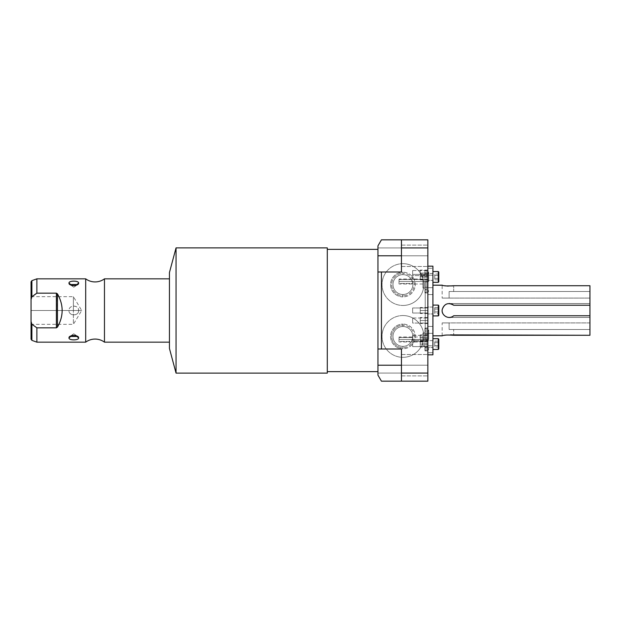 <?xml version="1.0" encoding="UTF-8"?>
<svg xmlns="http://www.w3.org/2000/svg" width="621" height="621" viewBox="0 0 621 621"><rect width="100%" height="100%" fill="white"/><g stroke="black" fill="none" stroke-linecap="round" stroke-linejoin="round"><path stroke-width="0.47" stroke-dasharray="3.1 2.33" d="M432.915 313.947L432.915 307.053L427.846 307.053L427.846 313.947L432.915 313.947L427.846 313.947L427.846 307.053L432.915 307.053L432.915 313.947L432.915 307.053L432.915 313.947L432.915 307.053L432.915 313.947L432.915 307.053L427.846 307.053L427.846 313.947L432.915 313.947L427.846 313.947L427.846 307.053L432.915 307.053L432.915 313.947M432.915 280.382L432.915 273.496L427.846 273.496L427.846 280.382L432.915 280.382L427.846 280.382L427.846 273.496L432.915 273.496L432.915 280.382L432.915 273.496L432.915 280.382L432.915 273.496L432.915 280.382L432.915 273.496L427.846 273.496L427.846 280.382L432.915 280.382L427.846 280.382L427.846 273.496L432.915 273.496L432.915 280.382M432.915 347.504L432.915 340.618L427.846 340.618L427.846 347.504L432.915 347.504L427.846 347.504L427.846 340.618L432.915 340.618L432.915 347.504L432.915 340.618L432.915 347.504L432.915 340.618L432.915 347.504L432.915 340.618L427.846 340.618L427.846 347.504L432.915 347.504L427.846 347.504L427.846 340.618L432.915 340.618L432.915 347.504M412.647 313.031L427.846 313.031L427.846 307.969L412.647 307.969L412.647 313.031L412.647 307.969L427.846 307.969L427.846 313.031L412.647 313.031L412.647 307.969L412.647 313.031M412.647 346.596L427.846 346.596L427.846 341.527L412.647 341.527L412.647 346.596L412.647 341.527L427.846 341.527L427.846 346.596L412.647 346.596L412.647 341.527L412.647 346.596M412.647 279.473L427.846 279.473L427.846 274.404L412.647 274.404L412.647 279.473L412.647 274.404L427.846 274.404L427.846 279.473L412.647 279.473L412.647 274.404L412.647 279.473M377.948 267.255L377.948 353.737L377.948 245.862L381.434 239.83L401.453 239.83L381.434 239.83L401.453 239.83L401.453 255.79L401.453 245.101L401.453 255.79L427.846 255.79L427.846 245.101L427.846 255.79L401.453 255.79L401.453 266.479L401.453 255.79L427.846 255.79L427.846 266.479L427.846 255.79L401.453 255.79L401.453 245.101L401.453 255.79L427.846 255.79L427.846 245.101L427.846 255.79L401.453 255.79L401.453 266.479L401.453 255.79L427.846 255.79L427.846 266.479L427.846 255.79L401.453 255.79C401.453 276.609 401.453 276.609 401.453 255.79L401.453 239.83L401.453 255.79C401.453 242.058 401.453 242.058 401.453 255.79C401.453 269.522 401.453 269.522 401.453 255.79L401.453 271.998L401.453 255.79C401.453 242.058 401.453 242.058 401.453 255.79C401.453 269.522 401.453 269.522 401.453 255.79L377.948 255.79L377.948 271.998L401.453 271.998L401.453 255.79L401.453 271.998L377.948 271.998L377.948 267.255L377.948 375.138L377.948 245.862L377.948 255.79L401.453 255.79L377.948 255.79L401.453 255.79L401.453 239.83L401.453 255.79L401.453 239.83L381.434 239.83L377.948 245.862L377.948 247.942L427.846 247.942L427.846 373.058L377.948 373.058L377.948 247.942L427.846 247.942L427.846 239.83L381.434 239.83L377.948 245.862L381.434 239.83L377.948 245.862L381.434 239.83L427.846 239.83L427.846 373.058L377.948 373.058L377.948 375.138L381.434 381.17L427.846 381.17L427.846 373.058L427.846 381.17L381.434 381.17L401.453 381.17L401.453 354.521L401.453 365.21L427.846 365.21L427.846 354.521L427.846 365.21L401.453 365.21L401.453 375.899L401.453 365.21L427.846 365.21L427.846 375.899L427.846 365.21L401.453 365.21L401.453 354.521L401.453 365.21L427.846 365.21L427.846 354.521L427.846 365.21L401.453 365.21L401.453 375.899L401.453 365.21L427.846 365.21L427.846 375.899L427.846 365.21L401.453 365.21C401.453 344.391 401.453 344.391 401.453 365.21L401.453 381.17L401.453 365.21C401.453 351.478 401.453 351.478 401.453 365.21C401.453 378.942 401.453 378.942 401.453 365.21L401.453 381.17L381.434 381.17L377.948 375.138L377.948 267.263M402.92 315.538A20.897 20.897 0 0 0 382.031 336.435A20.897 20.897 0 0 0 402.92 357.331A20.897 20.897 0 0 0 423.817 336.435A20.897 20.897 0 0 0 402.92 315.538A20.897 20.897 0 0 1 423.817 336.435A20.897 20.897 0 0 1 402.92 357.331A20.897 20.897 0 0 1 382.031 336.435A20.897 20.897 0 0 1 402.92 315.538A20.897 20.897 0 0 0 382.031 336.435A20.897 20.897 0 0 0 402.92 357.331A20.897 20.897 0 0 1 382.031 336.435A20.897 20.897 0 0 1 402.92 315.538A20.897 20.897 0 0 1 423.817 336.435A20.897 20.897 0 0 1 402.92 357.331A20.897 20.897 0 0 0 423.817 336.435A20.897 20.897 0 0 0 402.92 315.538M402.92 263.669A20.897 20.897 0 0 0 382.031 284.565A20.897 20.897 0 0 0 402.92 305.462A20.897 20.897 0 0 0 423.817 284.565A20.897 20.897 0 0 0 402.92 263.669A20.897 20.897 0 0 1 423.817 284.565A20.897 20.897 0 0 1 402.92 305.462A20.897 20.897 0 0 1 382.031 284.565A20.897 20.897 0 0 1 402.92 263.669A20.897 20.897 0 0 0 382.031 284.565A20.897 20.897 0 0 0 402.92 305.462A20.897 20.897 0 0 1 382.031 284.565A20.897 20.897 0 0 1 402.92 263.669A20.897 20.897 0 0 1 423.817 284.565A20.897 20.897 0 0 1 402.92 305.462A20.897 20.897 0 0 0 423.817 284.565A20.897 20.897 0 0 0 402.92 263.669M401.453 349.002L401.453 365.21L377.948 365.21L401.453 365.21L401.453 349.002L401.453 365.21C401.453 351.478 401.453 351.478 401.453 365.21C401.453 378.942 401.453 378.942 401.453 365.21L401.453 349.002L377.948 349.002M401.453 365.21L401.453 381.17L401.453 365.21L377.948 365.21L401.453 365.21M427.846 365.21C427.846 351.478 427.846 351.478 427.846 365.21C427.846 378.942 427.846 378.942 427.846 365.21C427.846 351.478 427.846 351.478 427.846 365.21C427.846 378.942 427.846 378.942 427.846 365.21M427.846 255.79C427.846 242.058 427.846 242.058 427.846 255.79C427.846 269.522 427.846 269.522 427.846 255.79C427.846 242.058 427.846 242.058 427.846 255.79C427.846 269.522 427.846 269.522 427.846 255.79M427.846 281.523C427.846 266.914 427.846 266.914 427.846 281.523C427.846 296.132 427.846 296.132 427.846 281.523L424.958 281.523C424.958 266.914 424.958 266.914 424.958 281.523C424.958 296.132 424.958 296.132 424.958 281.523C424.958 289.852 424.958 289.852 424.958 281.523C424.958 273.193 424.958 273.193 424.958 281.523L424.958 270.151L424.958 281.523L427.846 281.523L427.846 270.151L427.846 292.895L427.846 281.523L426.806 281.523L426.806 292.895L426.806 281.523L424.958 281.523L424.958 292.895L424.958 281.523L426.806 281.523L426.806 292.895L426.806 281.523L427.846 281.523M427.846 339.477C427.846 324.868 427.846 324.868 427.846 339.477C427.846 354.086 427.846 354.086 427.846 339.477L424.958 339.477C424.958 324.868 424.958 324.868 424.958 339.477C424.958 354.086 424.958 354.086 424.958 339.477C424.958 347.807 424.958 347.807 424.958 339.477C424.958 331.148 424.958 331.148 424.958 339.477L424.958 328.105L424.958 339.477L427.846 339.477L427.846 328.105L427.846 350.849L427.846 339.477L426.806 339.477L426.806 350.849L426.806 339.477L424.958 339.477L424.958 350.849L424.958 339.477L426.806 339.477L426.806 350.849L426.806 339.477L427.846 339.477M427.846 354.824L427.846 266.176L427.846 354.824M399.024 279.559L399.024 283.486L412.794 283.486A9.928 9.928 0 0 1 402.92 294.494A9.928 9.928 0 0 1 392.992 284.565A9.928 9.928 0 0 1 411.498 279.559L399.024 279.559L399.024 283.486L399.024 279.559L411.498 279.559A9.928 9.928 0 0 0 392.992 284.565A9.928 9.928 0 0 0 402.92 294.494A9.928 9.928 0 0 1 392.992 284.565A9.928 9.928 0 0 1 402.92 274.637A9.928 9.928 0 0 0 392.992 284.565A9.928 9.928 0 0 0 402.92 294.494L402.92 295.813A11.256 11.256 0 0 1 391.672 284.565A11.256 11.256 0 0 1 402.92 273.31L402.92 274.637A9.928 9.928 0 0 1 412.856 284.565A9.928 9.928 0 0 1 402.92 294.494A9.928 9.928 0 0 0 412.794 283.486L411.498 279.559L412.794 283.486L399.024 283.486L399.024 284.007L399.024 281.523L422.932 281.523C422.932 289.852 422.932 289.852 422.932 281.523C422.932 273.193 422.932 273.193 422.932 281.523C422.932 284.713 422.932 284.713 422.932 281.523C422.932 278.332 422.932 278.332 422.932 281.523L422.932 288.012L422.932 281.523L424.958 281.523L424.958 288.012L424.958 281.523L422.932 281.523L422.932 275.041L422.932 281.523L424.958 281.523L424.958 275.041L424.958 281.523L422.932 281.523L422.932 284.007L422.932 281.523L412.375 281.523L422.932 281.523L422.932 279.039L422.932 281.523L399.024 281.523L399.024 279.559M402.92 295.813L402.92 296.9A12.335 12.335 0 0 1 390.586 284.565A12.335 12.335 0 0 1 402.92 272.231L402.92 273.31A11.256 11.256 0 0 0 391.672 284.565A11.256 11.256 0 0 0 402.92 295.813L402.92 294.494A9.928 9.928 0 0 0 412.856 284.565A9.928 9.928 0 0 0 402.92 274.637L402.92 273.31A11.256 11.256 0 0 1 414.176 284.565A11.256 11.256 0 0 1 402.92 295.813A11.256 11.256 0 0 0 414.176 284.565A11.256 11.256 0 0 0 402.92 273.31L402.92 272.231A12.335 12.335 0 0 0 390.586 284.565A12.335 12.335 0 0 0 402.92 296.9A12.335 12.335 0 0 0 415.263 284.565A12.335 12.335 0 0 0 402.92 272.231A12.335 12.335 0 0 1 415.263 284.565A12.335 12.335 0 0 1 402.92 296.9L402.92 295.813M399.024 337.514L399.024 341.441L411.498 341.441A9.928 9.928 0 0 1 392.992 336.435A9.928 9.928 0 0 1 402.92 326.506A9.928 9.928 0 0 1 412.794 337.514L399.024 337.514L399.024 341.441L399.024 337.514L412.794 337.514A9.928 9.928 0 0 0 402.92 326.506A9.928 9.928 0 0 0 392.992 336.435A9.928 9.928 0 0 0 402.92 346.363A9.928 9.928 0 0 1 392.992 336.435A9.928 9.928 0 0 1 402.92 326.506A9.928 9.928 0 0 0 392.992 336.435A9.928 9.928 0 0 0 402.92 346.363L402.92 347.69A11.256 11.256 0 0 1 391.672 336.435A11.256 11.256 0 0 1 402.92 325.187L402.92 326.506A9.928 9.928 0 0 1 412.856 336.435A9.928 9.928 0 0 1 402.92 346.363A9.928 9.928 0 0 0 411.498 341.441L412.794 337.514L411.498 341.441L399.024 341.441L399.024 341.961L399.024 339.477L422.932 339.477C422.932 347.807 422.932 347.807 422.932 339.477C422.932 331.148 422.932 331.148 422.932 339.477C422.932 342.668 422.932 342.668 422.932 339.477C422.932 336.287 422.932 336.287 422.932 339.477L422.932 345.959L422.932 339.477L424.958 339.477L424.958 345.959L424.958 339.477L422.932 339.477L422.932 332.988L422.932 339.477L424.958 339.477L424.958 332.988L424.958 339.477L422.932 339.477L422.932 341.961L422.932 339.477L412.375 339.477L422.932 339.477L422.932 336.993L422.932 339.477L399.024 339.477L399.024 337.514M402.92 347.69L402.92 348.769A12.335 12.335 0 0 1 390.586 336.435A12.335 12.335 0 0 1 402.92 324.1L402.92 325.187A11.256 11.256 0 0 0 391.672 336.435A11.256 11.256 0 0 0 402.92 347.69L402.92 346.363A9.928 9.928 0 0 0 412.856 336.435A9.928 9.928 0 0 0 402.92 326.506L402.92 325.187A11.256 11.256 0 0 1 414.176 336.435A11.256 11.256 0 0 1 402.92 347.69A11.256 11.256 0 0 0 414.176 336.435A11.256 11.256 0 0 0 402.92 325.187L402.92 324.1A12.335 12.335 0 0 0 390.586 336.435A12.335 12.335 0 0 0 402.92 348.769A12.335 12.335 0 0 0 415.263 336.435A12.335 12.335 0 0 0 402.92 324.1A12.335 12.335 0 0 1 415.263 336.435A12.335 12.335 0 0 1 402.92 348.769L402.92 347.69M426.806 339.477L426.806 350.849L426.806 339.477L424.958 339.477L426.806 339.477L426.806 347.147L426.806 339.477L424.958 339.477L426.806 339.477L426.806 350.849L426.806 339.477L428.661 339.477L426.806 339.477L426.806 347.147L426.806 339.477L428.661 339.477L426.806 339.477L426.806 328.105L426.806 339.477L424.958 339.477L426.806 339.477L426.806 331.8L426.806 339.477L424.958 339.477L426.806 339.477L426.806 328.105L426.806 339.477L428.661 339.477L426.806 339.477L426.806 331.8L426.806 339.477L428.661 339.477L426.806 339.477M426.806 281.523L426.806 292.895L426.806 281.523L424.958 281.523L426.806 281.523L426.806 289.2L426.806 281.523L424.958 281.523L426.806 281.523L426.806 292.895L426.806 281.523L428.661 281.523L426.806 281.523L426.806 289.2L426.806 281.523L428.661 281.523L426.806 281.523L426.806 270.151L426.806 281.523L424.958 281.523L426.806 281.523L426.806 273.853L426.806 281.523L424.958 281.523L426.806 281.523L426.806 270.151L426.806 281.523L428.661 281.523L426.806 281.523L426.806 273.853L426.806 281.523L428.661 281.523L426.806 281.523M377.948 375.138L381.434 381.17L377.948 375.138M169.448 272.51L169.448 348.49L169.448 272.51M169.448 278.837L169.448 342.163L169.448 278.837M176.046 247.888L176.046 373.112L176.046 247.888M327.29 373.112L327.29 247.888L327.29 373.112M327.29 371.645L327.29 249.355L327.29 371.645M31.05 299.586C31.05 276.446 31.05 276.446 31.05 299.586L31.05 321.414C31.05 344.554 31.05 344.554 31.05 321.414L31.05 299.586L31.881 296.76L31.05 299.586L31.05 281.849M31.05 310.5C31.05 292.739 31.05 292.739 31.05 310.5C31.05 328.261 31.05 328.261 31.05 310.5L31.05 296.667L31.05 310.5L73.394 310.5C73.394 292.662 73.394 292.662 73.394 310.5C73.394 292.662 73.394 292.662 73.394 310.5L81.708 310.5L73.394 310.5L73.394 296.667L73.394 310.5L31.05 310.5L31.05 324.333L31.05 310.5L73.394 310.5C73.394 328.338 73.394 328.338 73.394 310.5C73.394 328.338 73.394 328.338 73.394 310.5L73.394 324.333L73.394 310.5L31.05 310.5M104.468 278.837L104.468 342.163L104.468 278.837M85.69 342.163L85.69 278.837L85.69 342.163M36.872 327.834L36.872 342.163L36.872 327.834L56.379 327.834L36.872 327.834L31.881 324.24L36.872 327.834M36.872 293.166L36.872 278.837L36.872 293.166L56.853 293.283L36.872 293.166L35.777 293.904M57.171 293.516L57.45 293.865C63.699 304.958 63.699 316.042 57.45 327.135L57.171 327.484L57.45 327.135C63.699 316.042 63.699 304.958 57.45 293.865L57.45 327.135L57.171 293.516M78.619 310.5C78.96 316.376 68.496 316.136 68.993 310.5C68.659 304.616 79.108 304.872 78.619 310.5C78.727 316.345 68.884 316.345 68.993 310.5L78.619 310.5L68.993 310.5C68.884 304.655 78.727 304.655 78.619 310.5M56.379 327.834L56.379 293.166L56.379 327.834M34.388 294.882L35.987 293.764M31.05 321.414L31.881 324.24L31.881 340.347L31.881 324.24L31.05 321.414L31.05 339.151M31.881 280.653L31.881 296.76L31.881 280.653M71.524 285.272L73.806 287.251L76.088 285.272L73.806 287.251L71.524 285.272M71.524 335.728L73.806 333.749L76.088 335.728L73.806 333.749L71.524 335.728M432.915 266.176L432.915 354.824L432.915 266.176M432.915 285.171L432.915 335.829L432.915 285.171M432.915 333.322L432.915 326.429L432.915 333.322L432.915 326.429L432.915 333.322L432.915 326.429L427.846 326.429L427.846 333.322L432.915 333.322L427.846 333.322L427.846 326.429L432.915 326.429L432.915 333.322L432.915 326.429L427.846 326.429L427.846 333.322L432.915 333.322L427.846 333.322L427.846 326.429L432.915 326.429L432.915 333.322M432.915 352.697L432.915 345.812L432.915 352.697L432.915 345.812L427.846 345.812L427.846 352.697L432.915 352.697L427.846 352.697L427.846 345.812L432.915 345.812L432.915 352.697M432.915 294.571L432.915 287.678L432.915 294.571L432.915 287.678L432.915 294.571L432.915 287.678L427.846 287.678L427.846 294.571L432.915 294.571L427.846 294.571L427.846 287.678L432.915 287.678L432.915 294.571L432.915 287.678L427.846 287.678L427.846 294.571L432.915 294.571L427.846 294.571L427.846 287.678L432.915 287.678L432.915 294.571M432.915 275.188L432.915 268.303L432.915 275.188L432.915 268.303L427.846 268.303L427.846 275.188L432.915 275.188L427.846 275.188L427.846 268.303L432.915 268.303L432.915 275.188M432.915 305.105L432.915 315.895L432.915 305.105M432.915 271.548L432.915 282.338L432.915 271.548M432.915 338.662L432.915 349.452L432.915 338.662M589.95 317.463L589.95 335.278L589.95 315.771L589.95 317.463L589.95 315.771L453.679 315.771C448.246 318.814 444.434 317.401 442.237 311.548C440.957 305.501 449.208 300.851 453.679 305.229L589.95 305.229L589.95 303.537L589.95 317.463L449.123 317.463A6.963 6.963 0 0 1 442.16 310.5A6.963 6.963 0 0 1 449.123 303.537L589.95 303.537L589.95 317.463L449.123 317.463A6.963 6.963 0 0 0 453.679 315.771C448.246 318.814 444.434 317.401 442.237 311.548C440.957 305.501 449.208 300.851 453.679 305.229A6.963 6.963 0 0 0 442.16 310.5A6.963 6.963 0 0 0 453.679 315.771L589.95 315.771L453.679 315.771L589.95 315.771L589.95 317.463L449.123 317.463L589.95 317.463L589.95 315.771L453.679 315.771L589.95 315.771L589.95 317.463L449.123 317.463A6.963 6.963 0 0 1 442.16 310.5A6.963 6.963 0 0 1 449.123 303.537L589.95 303.537L589.95 305.229L589.95 285.722L589.95 305.229L453.679 305.229A6.963 6.963 0 0 0 449.123 303.537L589.95 303.537L449.123 303.537A6.963 6.963 0 0 0 442.16 310.5A6.963 6.963 0 0 0 449.123 317.463L589.95 317.463M453.679 285.722L589.95 285.722L589.95 291.505L453.679 291.505L453.679 285.722L453.679 291.505L453.679 285.722L453.679 291.505L449.123 291.505L589.95 291.505L589.95 285.722L444.543 285.722M452.088 285.97L448.152 286.126M442.16 298.088L449.123 298.088L449.123 291.505L449.123 298.088L589.95 298.088L449.123 298.088C440.173 298.088 440.173 298.088 449.123 298.088L442.16 298.088L442.16 285.171L443.254 285.45L442.424 285.241M443.254 335.55L444.543 335.278L443.254 335.55M446.251 335.022L448.152 334.874L446.251 335.022M453.679 335.278L589.95 335.278L453.679 335.278L453.679 329.495L453.679 335.278L453.679 329.495L449.123 329.495L589.95 329.495L589.95 335.278L589.95 329.495L453.679 329.495L453.679 335.278M589.95 291.505L449.123 291.505L589.95 291.505L449.123 291.505L589.95 291.505L589.95 298.088L449.123 298.088L449.123 291.505L589.95 291.505L449.123 291.505L449.123 298.088L589.95 298.088L589.95 291.505M589.95 322.912L449.123 322.912C440.173 322.912 440.173 322.912 449.123 322.912L589.95 322.912L442.16 322.912L449.123 322.912L449.123 329.495L449.123 322.912L449.123 329.495L589.95 329.495L449.123 329.495L589.95 329.495L449.123 329.495L589.95 329.495L589.95 322.912L589.95 329.495L449.123 329.495L449.123 322.912L589.95 322.912M449.123 303.537L589.95 303.537L449.216 303.537L589.95 303.537L589.95 305.229L589.95 303.537L449.123 303.537A6.963 6.963 0 0 1 453.679 305.229L589.95 305.229L453.679 305.229M449.845 303.568A6.963 6.963 0 0 1 451.871 304.104M451.871 316.896A6.963 6.963 0 0 1 449.845 317.432M453.679 315.771A6.963 6.963 0 0 1 449.123 317.463M438.791 348.948L438.791 339.175L438.791 348.948M438.791 342.621L438.791 346.937L438.791 341.185L434.739 341.185L434.739 346.937L434.739 341.185L434.739 342.621L438.791 342.621L434.739 342.621L434.739 345.501L438.791 345.501L438.791 342.621L438.791 345.501L434.739 345.501L434.739 346.937L438.791 346.937L438.791 345.501L438.791 346.937L434.739 346.937L434.739 345.501L438.791 345.501L434.739 345.501L434.739 342.621L438.791 342.621L434.739 342.621L434.739 341.185L438.791 341.185L438.791 342.621M438.791 315.39L438.791 305.61L438.791 315.39M438.791 313.38L438.791 307.62L438.791 313.38L438.791 311.936L434.739 311.936L434.739 313.38L434.739 307.62L434.739 313.38L438.791 313.38L434.739 313.38L434.739 311.936L438.791 311.936L438.791 313.38M438.791 281.825L438.791 272.052L438.791 281.825M438.791 278.379L438.791 274.063L438.791 279.815L434.739 279.815L434.739 274.063L434.739 279.815L434.739 278.379L438.791 278.379L434.739 278.379L434.739 275.499L438.791 275.499L438.791 278.379L438.791 275.499L434.739 275.499L434.739 274.063L438.791 274.063L438.791 275.499L438.791 274.063L434.739 274.063L434.739 275.499L438.791 275.499L434.739 275.499L434.739 278.379L438.791 278.379L434.739 278.379L434.739 279.815L438.791 279.815L438.791 278.379M438.286 315.895L438.286 305.105L438.286 315.895M438.286 282.338L438.286 271.548L438.286 282.338M438.286 349.452L438.286 338.662L438.286 349.452M438.791 309.064L438.791 311.936L434.739 311.936L434.739 309.064L438.791 309.064L434.739 309.064L434.739 307.62L438.791 307.62L438.791 309.064L438.791 307.62L434.739 307.62L434.739 309.064L438.791 309.064L434.739 309.064L434.739 311.936L438.791 311.936L438.791 309.064M427.846 313.947L427.846 307.053L427.846 313.947M427.846 307.969L427.846 313.031L427.846 307.969M427.846 333.322L427.846 326.429L427.846 333.322M427.846 347.504L427.846 340.618L427.846 347.504M427.846 352.697L427.846 345.812L427.846 352.697M427.846 294.571L427.846 287.678L427.846 294.571M427.846 280.382L427.846 273.496L427.846 280.382M427.846 275.188L427.846 268.303L427.846 275.188M427.846 274.404L427.846 279.473L427.846 274.404M427.846 341.527L427.846 346.596L427.846 341.527M427.846 323.06L427.846 317.999L427.846 323.06L427.846 317.999L412.647 317.999L412.647 323.06L412.647 317.999L412.647 323.06L427.846 323.06L412.647 323.06L412.647 317.999L427.846 317.999L427.846 323.06M427.846 340.432L427.846 335.371L427.846 340.432L427.846 335.371L412.647 335.371L412.647 340.432L412.647 335.371L412.647 340.432L427.846 340.432L412.647 340.432L412.647 335.371L427.846 335.371L427.846 340.432M427.846 275.6L427.846 270.539L427.846 275.6L427.846 270.539L412.647 270.539L412.647 275.6L412.647 270.539L412.647 275.6L427.846 275.6L412.647 275.6L412.647 270.539L427.846 270.539L427.846 275.6M427.846 333.725L425.214 333.725L425.214 287.275L427.846 287.275L427.846 333.725L427.846 287.275L427.846 333.725L427.846 287.275L425.214 287.275L425.214 333.725L425.214 287.275L425.214 333.725L427.846 333.725M425.214 339.12L425.214 281.88L425.214 339.12L425.214 281.88L427.846 281.88L427.846 339.12L425.214 339.12L427.846 339.12L427.846 281.88L427.846 339.12L427.846 281.88L425.214 281.88L425.214 339.12M427.846 337.902L427.846 334.913L427.846 337.902L420.246 337.902L420.246 334.913L420.246 337.902L427.846 337.902L427.846 340.89L427.846 337.902L420.246 337.902L420.246 340.89L420.246 337.902L427.846 337.902M420.246 337.902C420.246 341.744 420.246 341.744 420.246 337.902C420.246 334.067 420.246 334.067 420.246 337.902C420.246 341.154 420.246 341.154 420.246 337.902C420.246 334.649 420.246 334.649 420.246 337.902M427.846 344.057L427.846 341.069L427.846 344.057L420.246 344.057L420.246 341.069L420.246 344.057L427.846 344.057L427.846 347.046L427.846 344.057L420.246 344.057L420.246 347.046L420.246 344.057L427.846 344.057M420.246 344.057C420.246 347.9 420.246 347.9 420.246 344.057C420.246 340.223 420.246 340.223 420.246 344.057C420.246 347.318 420.246 347.318 420.246 344.057C420.246 340.805 420.246 340.805 420.246 344.057M427.846 320.529L427.846 317.541L427.846 320.529L420.246 320.529L420.246 317.541L420.246 320.529L427.846 320.529L427.846 323.518L427.846 320.529L420.246 320.529L420.246 323.518L420.246 320.529L427.846 320.529M420.246 320.529C420.246 324.372 420.246 324.372 420.246 320.529C420.246 316.694 420.246 316.694 420.246 320.529C420.246 323.782 420.246 323.782 420.246 320.529C420.246 317.277 420.246 317.277 420.246 320.529M427.846 310.5L427.846 307.511L427.846 310.5L420.246 310.5L420.246 307.511L420.246 310.5L427.846 310.5L427.846 313.489L427.846 310.5L420.246 310.5L420.246 313.489L420.246 310.5L427.846 310.5M420.246 310.5C420.246 314.342 420.246 314.342 420.246 310.5C420.246 306.658 420.246 306.658 420.246 310.5C420.246 313.752 420.246 313.752 420.246 310.5C420.246 307.248 420.246 307.248 420.246 310.5M427.846 273.069L427.846 270.081L427.846 273.069L420.246 273.069L420.246 270.081L420.246 273.069L427.846 273.069L427.846 276.058L427.846 273.069L420.246 273.069L420.246 276.058L420.246 273.069L427.846 273.069M420.246 273.069C420.246 276.904 420.246 276.904 420.246 273.069C420.246 269.227 420.246 269.227 420.246 273.069C420.246 276.322 420.246 276.322 420.246 273.069C420.246 269.817 420.246 269.817 420.246 273.069M427.846 276.943L427.846 273.954L427.846 276.943L420.246 276.943L420.246 273.954L420.246 276.943L427.846 276.943L427.846 279.931L427.846 276.943L420.246 276.943L420.246 279.931L420.246 276.943L427.846 276.943M420.246 276.943C420.246 280.777 420.246 280.777 420.246 276.943C420.246 273.1 420.246 273.1 420.246 276.943C420.246 280.195 420.246 280.195 420.246 276.943C420.246 273.682 420.246 273.682 420.246 276.943M401.453 245.101L427.846 245.101L401.453 245.101M401.453 266.479L427.846 266.479L401.453 266.479M401.453 354.521L427.846 354.521L401.453 354.521M401.453 375.899L427.846 375.899L401.453 375.899M377.948 271.998L401.453 271.998M424.958 270.151L427.846 270.151M427.846 292.895L424.958 292.895M424.958 328.105L427.846 328.105M427.846 350.849L424.958 350.849M424.958 345.959L422.932 345.959M424.958 332.988L422.932 332.988M424.958 288.012L422.932 288.012M424.958 275.041L422.932 275.041M422.932 341.961L399.024 341.961M422.932 336.993L399.024 336.993M422.932 284.007L399.024 284.007M422.932 279.039L399.024 279.039M426.806 350.849C426.169 351.113 425.548 350.5 424.958 349.002L424.958 339.477L424.958 349.002C425.548 347.504 426.169 346.883 426.806 347.147C427.45 346.883 428.071 347.504 428.661 349.002C428.071 350.5 427.45 351.113 426.806 350.849M428.661 339.477L428.661 329.953C428.071 328.455 427.45 327.834 426.806 328.105C426.169 327.834 425.548 328.455 424.958 329.953L424.958 339.477L424.958 329.953C425.548 331.451 426.169 332.064 426.806 331.8C427.45 332.064 428.071 331.451 428.661 329.953L428.661 339.477M426.806 292.895C426.169 293.166 425.548 292.545 424.958 291.047L424.958 281.523L424.958 291.047C425.548 289.549 426.169 288.936 426.806 289.2C427.45 288.936 428.071 289.549 428.661 291.047C428.071 292.545 427.45 293.166 426.806 292.895M428.661 281.523L428.661 271.998C428.071 270.5 427.45 269.887 426.806 270.151C426.169 269.887 425.548 270.5 424.958 271.998L424.958 281.523L424.958 271.998C425.548 273.496 426.169 274.117 426.806 273.853C427.45 274.117 428.071 273.496 428.661 271.998L428.661 281.523M31.05 296.667L73.394 296.667L81.708 310.5L73.394 324.333L31.05 324.333M69.971 284.534L73.806 287.251L77.641 284.534M77.641 336.466L73.806 333.749L69.971 336.466M442.16 335.829L442.16 322.912M427.846 334.913L420.246 334.913M427.846 340.89L420.246 340.89M427.846 341.069L420.246 341.069M427.846 347.046L420.246 347.046M427.846 317.541L420.246 317.541M427.846 323.518L420.246 323.518M427.846 307.511L420.246 307.511M427.846 313.489L420.246 313.489M427.846 270.081L420.246 270.081M427.846 276.058L420.246 276.058M427.846 273.954L420.246 273.954M427.846 279.931L420.246 279.931"/><path stroke-width="0.93" d="M377.948 245.862L377.948 375.138L377.948 365.21L401.453 365.21L377.948 365.21L377.948 349.002L401.453 349.002L401.453 373.058L427.846 373.058L427.846 247.942L401.453 247.942L401.453 271.998L381.434 271.998L381.434 349.002L401.453 349.002L401.453 373.058L427.846 373.058L427.846 381.17L381.434 381.17L377.948 375.138L381.434 381.17L401.453 381.17L401.453 373.058L401.453 381.17L427.846 381.17L427.846 247.942L401.453 247.942L401.453 239.83L427.846 239.83L427.846 247.942L427.846 239.83L381.434 239.83L401.453 239.83L401.453 271.998L377.948 271.998L381.434 271.998L381.434 349.002L377.948 349.002L377.948 245.862L381.434 239.83L377.948 245.862M401.453 255.79L377.948 255.79L401.453 255.79M169.448 348.49L169.448 272.51L176.046 247.888L327.29 247.888L176.046 247.888L169.448 272.51L169.448 348.49L176.046 373.112L327.29 373.112L176.046 373.112L176.046 247.888L176.046 373.112L169.448 348.49M327.29 247.888L327.29 373.112L327.29 247.888M377.948 371.645L327.29 371.645L377.948 371.645M327.29 249.355L377.948 249.355L327.29 249.355M169.448 342.163L104.468 342.163L104.468 278.837L169.448 278.837L104.468 278.837A15.804 15.804 0 0 1 85.69 278.837L85.69 342.163A15.804 15.804 0 0 1 104.468 342.163L104.468 278.837A15.804 15.804 0 0 1 85.69 278.837L85.69 342.163L36.872 342.163L36.872 327.834L56.379 327.834L57.45 327.135C63.699 316.042 63.699 304.958 57.45 293.865L56.379 293.166L36.872 293.166L36.872 278.837L85.69 278.837L36.872 278.837L36.872 293.166L56.379 293.166L57.45 293.865L56.379 293.166L56.379 327.834L36.872 327.834L31.881 324.24L31.05 321.414L31.05 299.586L31.05 321.414L31.881 324.24L36.872 327.834L36.872 342.163L85.69 342.163A15.804 15.804 0 0 1 104.468 342.163L169.448 342.163M78.619 283.083C79.046 280.506 68.574 280.498 68.993 283.083C68.566 286.25 79.038 286.265 78.619 283.083C78.727 280.467 68.884 280.467 68.993 283.083L71.524 285.272L68.993 283.083L69.971 284.534L77.641 284.534L78.619 283.083L76.088 285.272L78.619 283.083M78.619 337.917C79.046 334.75 68.574 334.735 68.993 337.917C68.566 340.494 79.038 340.502 78.619 337.917L77.641 336.466L69.971 336.466L68.993 337.917L71.524 335.728L68.993 337.917C68.884 340.533 78.727 340.533 78.619 337.917L76.088 335.728L78.619 337.917M57.45 327.135L56.379 327.834L57.45 327.135L57.45 293.865C63.699 304.958 63.699 316.042 57.45 327.135L57.45 293.865L56.379 293.166L56.379 327.834L57.45 327.135M35.777 293.904L34.388 294.882M31.881 296.76L36.872 293.166L31.881 296.76L31.881 280.653L31.881 296.76L31.05 299.586L31.881 296.76M35.987 293.764L36.872 293.166M36.872 327.834L36.336 327.477M36.872 342.163L31.881 340.347L31.881 324.24L31.881 340.347L31.05 339.151L31.05 321.414M31.05 299.586L31.05 281.849L31.881 280.653L36.872 278.837M427.846 266.176L432.915 266.176L432.915 354.824L427.846 354.824L432.915 354.824L432.915 266.176L427.846 266.176M442.424 285.241L432.915 285.171L442.16 285.171C443.79 286.009 447.632 286.188 453.679 285.722L589.95 285.722L589.95 305.229L453.679 305.229C448.246 302.186 444.434 303.599 442.237 309.452C440.957 315.499 449.208 320.149 453.679 315.771L589.95 315.771L589.95 335.278L453.679 335.278C447.632 334.812 443.79 334.991 442.16 335.829L432.915 335.829L442.331 335.782M450.295 334.882L589.95 335.278L589.95 285.722L453.679 285.722C447.632 286.188 443.79 286.009 442.16 285.171M453.555 285.745L452.088 285.97M448.152 286.126L444.543 285.722M442.424 335.759L442.16 335.829C443.79 334.991 447.632 334.812 453.679 335.278L450.326 334.882M444.543 335.278L446.251 335.022L444.543 335.278M453.679 315.771L589.95 315.771L589.95 305.229L453.679 305.229C448.246 302.186 444.434 303.599 442.237 309.452C440.957 315.499 449.208 320.149 453.679 315.771A6.963 6.963 0 0 1 451.871 316.896M449.123 303.537L449.123 303.537A6.963 6.963 0 0 1 449.845 303.568M451.871 304.104A6.963 6.963 0 0 1 453.679 305.229M449.845 317.432A6.963 6.963 0 0 1 449.123 317.463L449.123 317.463M438.791 339.175L438.791 348.948L438.286 349.452L432.915 349.452L438.286 349.452L438.286 338.662L438.286 349.452L438.791 348.948L438.791 339.175L438.286 338.662L432.915 338.662L438.286 338.662L438.791 339.175M438.791 305.61L438.791 315.39L438.286 315.895L432.915 315.895L438.286 315.895L438.286 305.105L438.286 315.895L438.791 315.39L438.791 305.61L438.286 305.105L432.915 305.105L438.286 305.105L438.791 305.61M438.791 272.052L438.791 281.825L438.286 282.338L432.915 282.338L438.286 282.338L438.286 271.548L438.286 282.338L438.791 281.825L438.791 272.052L438.286 271.548L432.915 271.548L438.286 271.548L438.791 272.052"/></g></svg>
